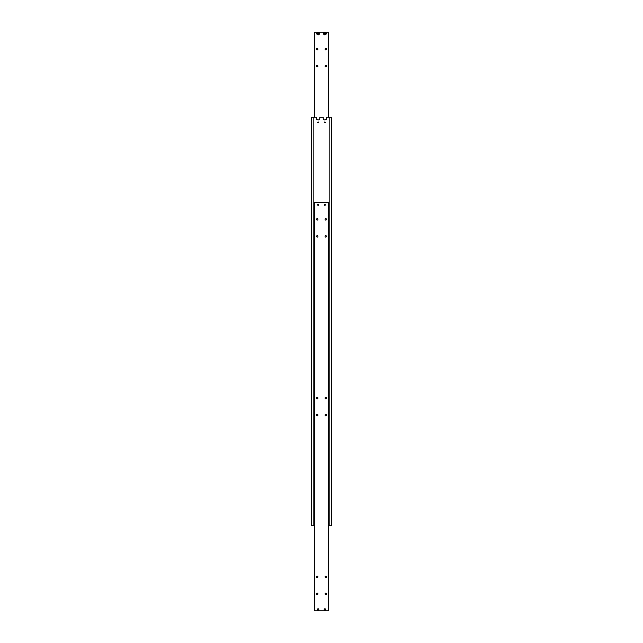 <?xml version="1.0" encoding="UTF-8"?>
<svg xmlns="http://www.w3.org/2000/svg" width="643" height="643" viewBox="0 0 643 643"><rect width="100%" height="100%" fill="white"/><g stroke="black" fill="none" stroke-linecap="round" stroke-linejoin="round"><path stroke-width="0.96" d="M328.308 525.749L331.716 525.749L331.716 117.251L326.604 117.251L326.604 118.272A1.704 1.704 0 0 1 324.908 119.976A1.704 1.704 0 0 1 323.204 118.272L323.204 117.251L319.796 117.251L319.796 118.272A1.704 1.704 0 0 1 318.092 119.976A1.704 1.704 0 0 1 316.396 118.272L316.396 117.251L311.284 117.251L311.284 525.749L311.542 117.251M317.674 122.363A0.418 0.418 0 0 1 318.092 121.937A0.418 0.418 0 0 1 318.518 122.363A0.418 0.418 0 0 1 318.092 122.781A0.418 0.418 0 0 1 317.674 122.363M324.482 122.363A0.418 0.418 0 0 1 324.908 121.937A0.418 0.418 0 0 1 325.326 122.363A0.418 0.418 0 0 1 324.908 122.781A0.418 0.418 0 0 1 324.482 122.363M311.542 525.749L314.692 525.749M331.458 117.251L331.458 525.749M329.16 525.749L329.16 117.251M313.84 525.749L313.84 117.251M317.401 609.492A0.691 0.691 0 0 1 318.092 608.792A0.691 0.691 0 0 1 318.791 609.492A0.715 0.715 0 0 1 318.092 610.199A0.715 0.715 0 0 1 317.385 609.492A0.715 0.715 0 0 1 318.092 608.776A0.715 0.715 0 0 1 318.807 609.492A0.691 0.691 0 0 1 318.092 610.183A0.691 0.691 0 0 1 317.401 609.492M326.467 236.399A0.715 0.715 0 0 1 325.752 237.106A0.715 0.715 0 0 1 325.045 236.399A0.715 0.715 0 0 1 325.752 235.684A0.715 0.715 0 0 1 326.467 236.399M326.467 219.376A0.715 0.715 0 0 1 325.752 220.091A0.715 0.715 0 0 1 325.045 219.376A0.715 0.715 0 0 1 325.752 218.66A0.715 0.715 0 0 1 326.467 219.376M317.955 236.399A0.715 0.715 0 0 1 317.248 237.106A0.715 0.715 0 0 1 316.533 236.399A0.715 0.715 0 0 1 317.248 235.684A0.715 0.715 0 0 1 317.955 236.399M317.955 219.376A0.715 0.715 0 0 1 317.248 220.091A0.715 0.715 0 0 1 316.533 219.376A0.715 0.715 0 0 1 317.248 218.66A0.715 0.715 0 0 1 317.955 219.376M326.467 593.827A0.715 0.715 0 0 1 325.752 594.542A0.715 0.715 0 0 1 325.045 593.827A0.715 0.715 0 0 1 325.752 593.119A0.715 0.715 0 0 1 326.467 593.827M326.467 576.811A0.715 0.715 0 0 1 325.752 577.518A0.715 0.715 0 0 1 325.045 576.811A0.715 0.715 0 0 1 325.752 576.096A0.715 0.715 0 0 1 326.467 576.811M317.955 593.827A0.715 0.715 0 0 1 317.248 594.542A0.715 0.715 0 0 1 316.533 593.827A0.715 0.715 0 0 1 317.248 593.119A0.715 0.715 0 0 1 317.955 593.827M317.955 576.811A0.715 0.715 0 0 1 317.248 577.518A0.715 0.715 0 0 1 316.533 576.811A0.715 0.715 0 0 1 317.248 576.096A0.715 0.715 0 0 1 317.955 576.811M325.326 204.908A0.418 0.418 0 0 1 324.908 205.326A0.418 0.418 0 0 1 324.482 204.908A0.418 0.418 0 0 1 324.908 204.49A0.418 0.418 0 0 1 325.326 204.908M318.518 204.908A0.418 0.418 0 0 1 318.092 205.326A0.418 0.418 0 0 1 317.674 204.908A0.418 0.418 0 0 1 318.092 204.49A0.418 0.418 0 0 1 318.518 204.908M326.467 415.113A0.715 0.715 0 0 1 325.752 415.828A0.715 0.715 0 0 1 325.045 415.113A0.715 0.715 0 0 1 325.752 414.397A0.715 0.715 0 0 1 326.467 415.113M326.467 398.089A0.715 0.715 0 0 1 325.752 398.805A0.715 0.715 0 0 1 325.045 398.089A0.715 0.715 0 0 1 325.752 397.382A0.715 0.715 0 0 1 326.467 398.089M317.955 415.113A0.715 0.715 0 0 1 317.248 415.828A0.715 0.715 0 0 1 316.533 415.113A0.715 0.715 0 0 1 317.248 414.397A0.715 0.715 0 0 1 317.955 415.113M317.955 398.089A0.715 0.715 0 0 1 317.248 398.805A0.715 0.715 0 0 1 316.533 398.089A0.715 0.715 0 0 1 317.248 397.382A0.715 0.715 0 0 1 317.955 398.089M325.615 609.492A0.715 0.715 0 0 1 324.908 610.199A0.715 0.715 0 0 1 324.193 609.492A0.691 0.691 0 0 1 324.908 608.792A0.691 0.691 0 0 1 325.599 609.492A0.691 0.691 0 0 1 324.908 610.183A0.691 0.691 0 0 1 324.209 609.492A0.715 0.715 0 0 1 324.908 608.776A0.715 0.715 0 0 1 325.615 609.492M328.308 610.85L328.308 202.352L314.692 202.352L314.692 610.85L328.308 610.85M328.308 117.251L328.308 32.15L324.908 32.15A1.358 1.358 0 0 0 323.542 33.508A1.358 1.358 0 0 0 324.908 34.875A1.358 1.358 0 0 0 326.266 33.508A1.358 1.358 0 0 0 324.908 32.15L318.092 32.15A1.358 1.358 0 0 0 316.734 33.508A1.358 1.358 0 0 0 318.092 34.875A1.358 1.358 0 0 0 319.458 33.508A1.358 1.358 0 0 0 318.092 32.15L314.692 32.15L314.692 117.251M325.045 49.173A0.715 0.715 0 0 1 325.752 48.458A0.715 0.715 0 0 1 326.467 49.173A0.715 0.715 0 0 1 325.752 49.881A0.715 0.715 0 0 1 325.045 49.173M325.045 66.189A0.715 0.715 0 0 1 325.752 65.482A0.715 0.715 0 0 1 326.467 66.189A0.715 0.715 0 0 1 325.752 66.904A0.715 0.715 0 0 1 325.045 66.189M316.533 49.173A0.715 0.715 0 0 1 317.248 48.458A0.715 0.715 0 0 1 317.955 49.173A0.715 0.715 0 0 1 317.248 49.881A0.715 0.715 0 0 1 316.533 49.173M316.533 66.189A0.715 0.715 0 0 1 317.248 65.482A0.715 0.715 0 0 1 317.955 66.189A0.715 0.715 0 0 1 317.248 66.904A0.715 0.715 0 0 1 316.533 66.189M324.225 33.114L325.583 33.114L325.583 33.902L324.225 33.902L324.225 33.114M317.417 33.114L318.775 33.114L318.775 33.902L318.092 34.296L317.417 33.114M318.092 34.706A1.19 1.19 0 0 0 319.29 33.508A1.19 1.19 0 0 0 318.092 32.319A1.19 1.19 0 0 0 316.903 33.508A1.19 1.19 0 0 0 318.092 34.706M318.092 32.15A1.358 1.358 0 0 0 316.734 33.508A1.358 1.358 0 0 0 318.092 34.875M323.542 33.508A1.358 1.358 0 0 0 324.908 34.875A1.358 1.358 0 0 0 326.266 33.508M324.908 34.706A1.19 1.19 0 0 0 326.097 33.508A1.19 1.19 0 0 0 324.908 32.319A1.19 1.19 0 0 0 323.71 33.508A1.19 1.19 0 0 0 324.908 34.706"/></g></svg>
